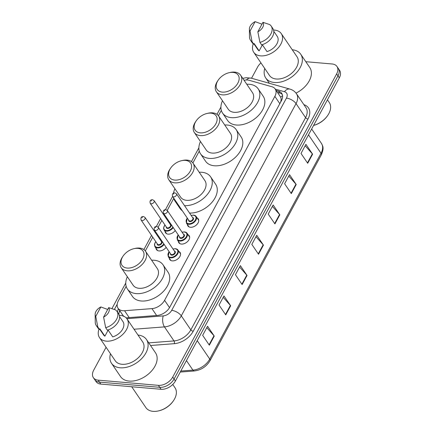 <?xml version="1.0" encoding="UTF-8"?>
<svg xmlns="http://www.w3.org/2000/svg" width="433" height="433" viewBox="0 0 433 433"><rect width="100%" height="100%" fill="white"/><g stroke="black" fill="none" stroke-linecap="round" stroke-linejoin="round"><path stroke-width="0.65" d="M197.139 217.951A6.262 4.07 145.8 0 1 198.26 218.898A6.262 4.07 145.8 0 1 196.95 224.435A6.262 4.07 145.8 0 1 190.455 227.271A6.262 4.07 145.8 0 1 187.895 225.939A6.262 4.07 145.8 0 1 187.424 224.548M188.057 234.746A6.262 4.07 145.8 0 1 189.178 235.698A6.262 4.07 145.8 0 1 187.868 241.23A6.262 4.07 145.8 0 1 181.373 244.066A6.262 4.07 145.8 0 1 178.818 242.74A6.262 4.07 145.8 0 1 178.342 241.349M178.975 251.541A6.262 4.07 145.8 0 1 180.096 252.493A6.262 4.07 145.8 0 1 178.786 258.025A6.262 4.07 145.8 0 1 172.291 260.866A6.262 4.07 145.8 0 1 169.736 259.535A6.262 4.07 145.8 0 1 169.26 258.144M166.158 247.303A6.262 4.07 145.8 0 1 159.014 250.929A6.262 4.07 145.8 0 1 156.454 249.597A6.262 4.07 145.8 0 1 155.983 248.206M175.241 230.508A6.262 4.07 145.8 0 1 168.096 234.129A6.262 4.07 145.8 0 1 165.536 232.802A6.262 4.07 145.8 0 1 165.065 231.411M126.171 286.343L118.344 300.816A11.745 7.626 -34.2 0 0 118.041 308.231A11.745 7.626 -34.2 0 0 124.547 310.726L151.956 308.621A11.745 7.626 -34.2 0 0 164.578 300.334L274.863 96.37A11.745 7.626 -34.2 0 0 275.166 88.954A11.745 7.626 -34.2 0 0 271.929 86.741L249.143 80.294A11.745 7.626 -34.2 0 0 247.584 80.018A11.745 7.626 -34.2 0 0 244.077 80.284M118.041 308.231L123.773 316.485M280.535 102.35L280.573 102.253C281.244 100.218 281.282 98.529 280.687 97.181L275.166 88.954M221.317 110.377L218.427 115.719M199.283 151.122L192.885 162.954M173.747 198.357L167.241 210.395M164.729 215.039L164.351 215.731M161.834 220.386L158.159 227.19M155.647 231.834L155.268 232.526M152.752 237.181L145.315 250.94M305.817 61.703L332.16 63.981A11.745 7.626 145.8 0 1 336.955 66.476A11.745 7.626 145.8 0 1 336.652 73.886L172.724 377.067A11.745 7.626 145.8 0 1 158.397 385.348L98.161 380.147A11.745 7.626 145.8 0 1 93.366 377.657A11.745 7.626 145.8 0 1 93.669 370.242L106.08 347.288M251.546 78.249L257.597 67.061A11.745 7.626 145.8 0 1 260.964 62.926M93.366 377.657L96.045 381.592A11.745 7.626 145.8 0 0 100.84 384.087L161.076 389.289A11.745 7.626 145.8 0 0 175.403 381.008L339.331 77.826A11.745 7.626 145.8 0 0 339.634 70.411L338.297 68.446A11.745 7.626 145.8 0 1 337.994 75.856L174.066 379.037A11.745 7.626 145.8 0 1 159.734 387.319L99.503 382.117A11.745 7.626 145.8 0 1 94.703 379.627A11.745 7.626 145.8 0 0 99.503 382.117L159.734 387.319A11.745 7.626 145.8 0 0 174.066 379.037L337.994 75.856A11.745 7.626 145.8 0 0 338.297 68.446L336.955 66.476M126.138 317.838L157.174 315.451A11.745 7.626 -34.2 0 0 169.796 307.165L281.401 100.748A11.745 7.626 -34.2 0 0 281.704 93.333A11.745 7.626 -34.2 0 0 278.468 91.119L276.2 90.481M118.398 308.756A11.745 7.626 -34.2 0 0 117.554 312.28M118.896 314.298A11.745 7.626 145.8 0 1 119.735 310.726M277.542 92.451L279.805 93.09A11.745 7.626 145.8 0 1 282.256 94.399M225.739 314.872L219.044 305.021L223.964 295.923L230.654 305.774L225.739 314.872M209.345 345.188L202.649 335.337L207.569 326.244L214.259 336.095L209.345 345.188M274.917 223.915L268.222 214.064L273.142 204.971L279.832 214.822L274.917 223.915M291.306 193.6L284.616 183.749L289.531 174.656L296.226 184.501L291.306 193.6M307.701 163.279L301.011 153.434L305.925 144.335L312.621 154.186L307.701 163.279M242.128 284.551L235.438 274.701L240.353 265.608L247.048 275.458L242.128 284.551M258.523 254.236L251.827 244.385L256.747 235.287L263.443 245.138L258.523 254.236M255.99 236.694L263.172 244.791A3.134 1.488 28.4 0 1 263.443 245.138M239.595 267.015L246.778 275.112A3.134 1.488 28.4 0 1 247.048 275.458M305.168 145.742L312.35 153.839A3.134 1.488 28.4 0 1 312.621 154.186M288.773 176.058L295.955 184.16A3.134 1.488 28.4 0 1 296.226 184.501M272.379 206.379L279.561 214.476A3.134 1.488 28.4 0 1 279.832 214.822M206.806 327.651L213.994 335.748A3.134 1.488 28.4 0 1 214.259 336.095M223.201 297.33L230.383 305.427A3.134 1.488 28.4 0 1 230.654 305.774M292.259 49.763A21.141 13.732 145.8 0 1 300.74 54.239A21.141 13.732 145.8 0 1 296.318 72.912A21.141 13.732 145.8 0 1 274.403 82.492A21.141 13.732 145.8 0 1 265.765 78.005A21.141 13.732 145.8 0 1 264.731 68.468M273.575 30.039A16.638 10.809 145.8 0 1 274.495 30.088A16.638 10.809 145.8 0 1 281.288 33.622A16.638 10.809 145.8 0 1 277.807 48.317A16.638 10.809 145.8 0 1 260.558 55.857A16.638 10.809 145.8 0 1 253.765 52.328A16.638 10.809 145.8 0 1 253.273 43.836M281.288 33.622L297.016 56.772A16.638 10.809 145.8 0 1 293.536 71.467A16.638 10.809 145.8 0 1 276.286 79.006A16.638 10.809 145.8 0 1 269.494 75.472L253.765 52.328M262.274 44.659L266.977 51.581A11.745 7.626 145.8 0 0 277.239 36.372L273.813 31.328M262.961 22.327A7.832 5.088 145.8 0 1 257.846 31.793L262.961 22.327L269.586 24.529A12.53 8.135 145.8 0 1 271.193 26.083A12.53 8.135 145.8 0 1 259.924 42.396L261.597 44.859A12.53 8.135 145.8 0 0 272.871 28.546L271.193 26.083M257.846 31.793L259.924 42.396M262.403 44.853L259.134 50.905A11.745 7.626 145.8 0 1 257.814 49.573L253.927 43.863M259.134 50.905L254.117 43.517L253.754 44.177A12.53 8.135 145.8 0 1 252.141 42.629L250.469 40.166A12.53 8.135 145.8 0 1 249.505 36.94L249.403 29.108A7.832 5.088 145.8 0 1 255.118 21.65L250.003 31.116A7.832 5.088 145.8 0 1 249.403 29.108M300.74 54.239L309.779 67.537A21.141 13.732 145.8 0 1 295.999 93.1M327.445 99.812L329.286 102.513A17.618 11.442 145.8 0 1 327.781 115.351A17.618 11.442 145.8 0 1 313.606 125.402M327.781 115.351L327.537 115.708A16.833 10.933 145.8 0 1 313.595 125.424M253.754 44.177L252.082 41.714A12.53 8.135 145.8 0 1 250.469 40.166M252.082 41.714L250.003 31.116M255.118 21.65L261.96 24.178M222.335 92.105A12.725 8.265 145.8 0 1 218.221 80.132A12.725 8.265 145.8 0 1 229.171 72.69A12.725 8.265 145.8 0 1 232.986 72.398A12.725 8.265 145.8 0 1 237.858 83.131A12.725 8.265 145.8 0 1 222.335 92.105M229.171 72.69L230.237 72.452A14.684 9.537 145.8 0 1 234.643 72.111A14.684 9.537 145.8 0 1 240.64 75.228A14.684 9.537 145.8 0 1 237.571 88.197A14.684 9.537 145.8 0 1 222.351 94.849A14.684 9.537 145.8 0 1 216.354 91.731A14.684 9.537 145.8 0 1 217.604 81.036L218.221 80.132M216.354 91.731L228.234 109.213A14.684 9.537 -34.2 0 0 234.231 112.331A14.684 9.537 -34.2 0 0 249.451 105.679A14.684 9.537 -34.2 0 0 252.52 92.711L240.64 75.228M246.772 84.251A21.536 13.986 145.8 0 1 249.392 84.289A21.536 13.986 145.8 0 1 258.187 88.862A21.536 13.986 145.8 0 1 253.684 107.882A21.536 13.986 145.8 0 1 231.363 117.641A21.536 13.986 145.8 0 1 222.567 113.067A21.536 13.986 145.8 0 1 222.486 100.754M258.187 88.862L263.21 96.25A21.536 13.986 145.8 0 1 258.701 115.27A21.536 13.986 145.8 0 1 236.38 125.023A21.536 13.986 145.8 0 1 227.585 120.455L222.567 113.067M200.3 132.85A12.725 8.265 145.8 0 1 196.187 120.877A12.725 8.265 145.8 0 1 207.136 113.441A12.725 8.265 145.8 0 1 210.958 113.143A12.725 8.265 145.8 0 1 215.823 123.876A12.725 8.265 145.8 0 1 200.3 132.85M207.136 113.441L208.208 113.197A14.684 9.537 145.8 0 1 212.614 112.856A14.684 9.537 145.8 0 1 218.611 115.974A14.684 9.537 145.8 0 1 215.537 128.942A14.684 9.537 145.8 0 1 200.317 135.594A14.684 9.537 145.8 0 1 194.32 132.476A14.684 9.537 145.8 0 1 195.57 121.781L196.187 120.877M194.32 132.476L206.2 149.964A14.684 9.537 -34.2 0 0 212.197 153.082A14.684 9.537 -34.2 0 0 227.417 146.424A14.684 9.537 -34.2 0 0 230.491 133.461L218.611 115.974M224.738 124.996A21.536 13.986 145.8 0 1 227.363 125.034A21.536 13.986 145.8 0 1 236.158 129.608A21.536 13.986 145.8 0 1 231.65 148.627A21.536 13.986 145.8 0 1 209.328 158.386A21.536 13.986 145.8 0 1 200.533 153.812A21.536 13.986 145.8 0 1 200.452 141.499M236.158 129.608L241.176 136.996A21.536 13.986 145.8 0 1 236.672 156.015A21.536 13.986 145.8 0 1 214.351 165.774A21.536 13.986 145.8 0 1 205.556 161.2L200.533 153.812M174.764 180.085A12.725 8.265 145.8 0 1 170.651 168.112A12.725 8.265 145.8 0 1 181.595 160.675A12.725 8.265 145.8 0 1 185.416 160.378A12.725 8.265 145.8 0 1 190.287 171.111A12.725 8.265 145.8 0 1 174.764 180.085M181.595 160.675L182.666 160.432A14.684 9.537 145.8 0 1 187.072 160.091A14.684 9.537 145.8 0 1 193.069 163.209A14.684 9.537 145.8 0 1 189.995 176.177A14.684 9.537 145.8 0 1 174.78 182.834A14.684 9.537 145.8 0 1 168.783 179.717A14.684 9.537 145.8 0 1 170.034 169.016L170.651 168.112M168.783 179.717L180.664 197.199A14.684 9.537 -34.2 0 0 186.661 200.317A14.684 9.537 -34.2 0 0 201.875 193.665A14.684 9.537 -34.2 0 0 204.95 180.696L193.069 163.209M177.324 203.418A21.536 13.986 145.8 0 1 174.997 201.047A21.536 13.986 145.8 0 1 173.649 198.011M173.536 193.096A21.536 13.986 145.8 0 1 174.91 188.734M199.202 172.231A21.536 13.986 145.8 0 1 201.821 172.269A21.536 13.986 145.8 0 1 210.617 176.843A21.536 13.986 145.8 0 1 206.411 195.537A21.536 13.986 145.8 0 1 184.534 205.67M182.347 210.806A21.536 13.986 145.8 0 1 180.014 208.435L174.997 201.047M210.617 176.843L215.634 184.231A21.536 13.986 145.8 0 1 211.434 202.925A21.536 13.986 145.8 0 1 189.557 213.058M127.188 268.065A12.725 8.265 145.8 0 1 123.075 256.098A12.725 8.265 145.8 0 1 134.024 248.656A12.725 8.265 145.8 0 1 137.846 248.358A12.725 8.265 145.8 0 1 142.711 259.096A12.725 8.265 145.8 0 1 127.188 268.065M134.024 248.656L135.096 248.418A14.684 9.537 145.8 0 1 139.502 248.077A14.684 9.537 145.8 0 1 145.499 251.194A14.684 9.537 145.8 0 1 142.425 264.162A14.684 9.537 145.8 0 1 127.205 270.814A14.684 9.537 145.8 0 1 121.213 267.697A14.684 9.537 145.8 0 1 122.463 257.002L123.075 256.098M121.213 267.697L133.088 285.179A14.684 9.537 -34.2 0 0 139.085 288.297A14.684 9.537 -34.2 0 0 154.305 281.645A14.684 9.537 -34.2 0 0 157.379 268.676L145.499 251.194M151.626 260.217A21.536 13.986 145.8 0 1 154.251 260.255A21.536 13.986 145.8 0 1 163.046 264.828A21.536 13.986 145.8 0 1 158.538 283.848A21.536 13.986 145.8 0 1 136.216 293.601A21.536 13.986 145.8 0 1 127.421 289.033A21.536 13.986 145.8 0 1 127.34 276.719M163.046 264.828L168.064 272.211A21.536 13.986 145.8 0 1 163.56 291.23A21.536 13.986 145.8 0 1 141.239 300.989A21.536 13.986 145.8 0 1 132.444 296.416L127.421 289.033M172.762 384.472L175.029 387.806A17.618 11.442 145.8 0 1 173.525 400.639A17.618 11.442 145.8 0 1 158.364 410.939A17.618 11.442 145.8 0 1 153.076 411.35A17.618 11.442 145.8 0 1 145.883 407.61L131.713 386.756M138.003 335.055A21.141 13.732 145.8 0 1 146.484 339.532A21.141 13.732 145.8 0 1 142.062 358.205A21.141 13.732 145.8 0 1 120.147 367.785A21.141 13.732 145.8 0 1 111.508 363.292A21.141 13.732 145.8 0 1 110.475 353.756M146.484 339.532L155.523 352.83A21.141 13.732 145.8 0 1 151.095 371.503A21.141 13.732 145.8 0 1 129.18 381.083A21.141 13.732 145.8 0 1 120.547 376.591L111.508 363.292M119.319 315.332A16.638 10.809 145.8 0 1 120.239 315.381A16.638 10.809 145.8 0 1 127.031 318.915A16.638 10.809 145.8 0 1 123.551 333.61A16.638 10.809 145.8 0 1 106.302 341.15A16.638 10.809 145.8 0 1 99.509 337.616A16.638 10.809 145.8 0 1 99.016 329.129M127.031 318.915L142.76 342.059A16.638 10.809 145.8 0 1 139.28 356.76A16.638 10.809 145.8 0 1 122.03 364.299A16.638 10.809 145.8 0 1 115.238 360.765L99.509 337.616M108.017 329.951L112.721 336.874A11.745 7.626 145.8 0 0 122.983 321.665L119.557 316.62M108.705 307.619A7.832 5.088 145.8 0 1 103.59 317.086L108.705 307.619L115.33 309.822A12.53 8.135 145.8 0 1 116.937 311.376A12.53 8.135 145.8 0 1 105.668 327.684L107.341 330.146A12.53 8.135 145.8 0 0 118.615 313.838L116.937 311.376M103.59 317.086L105.668 327.684M108.147 330.146L104.878 336.197A11.745 7.626 145.8 0 1 103.552 334.866L99.671 329.15M104.878 336.197L99.855 328.809L99.498 329.47A12.53 8.135 145.8 0 1 97.885 327.922L96.213 325.459A12.53 8.135 145.8 0 1 95.249 322.233L95.146 314.401A7.832 5.088 145.8 0 1 100.862 306.943L95.747 316.409A7.832 5.088 145.8 0 1 95.146 314.401M173.525 400.639L173.281 401.001A16.833 10.933 145.8 0 1 158.792 410.847L158.364 410.939M99.498 329.47L97.826 327.007A12.53 8.135 145.8 0 1 96.213 325.459M97.826 327.007L95.747 316.409M100.862 306.943L107.703 309.471M121.906 313.914A3.913 2.544 -34.2 0 0 122.214 314.369M280.687 97.181A11.745 7.843 -74.2 0 1 282.576 95.796M120.379 311.668A11.745 5.569 -151.6 0 0 119.308 311.83M279.821 103.671L274.863 96.37M169.53 307.625L164.578 300.334M156.627 315.495L151.956 308.621M129.218 317.606L124.547 310.726M303.879 104.651A17.618 11.442 145.8 0 1 307.987 119.005L193.232 331.245A17.618 11.442 145.8 0 1 174.304 343.672L150.543 345.502M336.652 73.886L339.331 77.826M98.161 380.147L100.84 384.087M158.397 385.348L161.076 389.289M172.724 377.067L175.403 381.008M296.453 93.717A15.658 10.17 145.8 0 1 296.048 103.606L305.584 117.641A15.658 10.17 -34.2 0 0 305.99 107.752L296.453 93.717C294.851 91.428 292.681 89.891 289.948 89.106L251.21 78.157A7.832 5.228 -74.2 0 0 246.377 79.986M126.88 318.699L163.257 315.901A7.832 5.088 -34.2 0 0 171.668 310.374L286.424 98.139A7.832 3.713 28.4 0 1 296.048 103.606L181.292 315.841A15.658 10.17 145.8 0 1 164.464 326.888L174.001 340.923A15.658 10.17 -34.2 0 0 190.829 329.876L305.584 117.641A1.959 0.931 -151.6 0 0 307.987 119.005M163.257 315.901A7.832 3.94 -94.4 0 0 164.464 326.888L134.041 329.232M148.752 342.866L174.001 340.923A1.959 0.985 85.6 0 1 174.304 343.672M171.668 310.374A7.832 3.713 28.4 0 1 181.292 315.841L190.829 329.876A1.959 0.931 -151.6 0 0 193.232 331.245M286.424 98.139A7.832 5.088 -34.2 0 0 284.47 91.72L275.274 89.117M117.191 304.242L114.372 309.465M284.47 91.72A7.832 5.228 -74.2 0 1 289.948 89.106M279.805 93.09L278.468 91.119M308.502 134.842L321.021 153.266A3.913 1.856 28.4 0 1 321.329 154.857L210.054 360.657A3.913 1.856 -151.6 0 0 209.745 359.065L321.021 153.266A15.658 10.17 -34.2 0 0 321.427 143.377C322.661 145.991 324.409 147.55 321.329 154.857M210.054 360.657C206.406 366.637 201.15 370.08 194.287 370.984A3.913 1.97 -94.4 0 1 192.918 370.112A15.658 10.17 -34.2 0 0 209.745 359.065L197.226 340.641M180.788 371.043L192.918 370.112L186.444 360.586M258.268 253.857L263.172 244.791M274.663 223.542L279.561 214.476M291.052 193.226L295.955 184.16M307.446 162.905L312.35 153.839M241.874 284.178L246.778 275.112M225.485 314.493L230.383 305.427M209.09 344.814L213.994 335.748M173.232 227.552A5.873 3.816 145.8 0 1 166.418 231.119A5.873 3.816 145.8 0 1 164.02 229.874L166.656 233.75M164.962 224.987A5.483 3.561 -34.2 0 0 166.418 230.572A5.483 3.561 -34.2 0 0 172.897 227.06M170.137 224.245A2.739 1.781 145.8 0 1 170.824 226.654A2.739 1.781 145.8 0 1 167.566 228.445A2.739 1.781 145.8 0 1 166.25 226.887M166.602 227.401A2.349 1.526 -34.2 0 0 167.56 227.899A2.349 1.526 -34.2 0 0 169.996 226.832A2.349 1.526 -34.2 0 0 170.488 224.759L154.088 200.625A2.349 1.526 145.8 0 1 153.596 202.704A2.349 1.526 145.8 0 1 151.16 203.764A2.349 1.526 145.8 0 1 150.202 203.266L166.602 227.401M151.144 201.02L151.474 200.414L151.144 201.02M169.568 222.167A5.483 3.561 -34.2 0 0 168.848 222.346M164.15 244.353A5.873 3.816 145.8 0 1 157.336 247.914A5.873 3.816 145.8 0 1 154.938 246.669L157.574 250.55M155.88 241.782A5.483 3.561 -34.2 0 0 157.336 247.367A5.483 3.561 -34.2 0 0 163.815 243.855M161.054 241.04A2.739 1.781 145.8 0 1 161.742 243.449A2.739 1.781 145.8 0 1 158.483 245.246A2.739 1.781 145.8 0 1 157.168 243.682M157.52 244.196A2.349 1.526 -34.2 0 0 158.478 244.694A2.349 1.526 -34.2 0 0 160.914 243.627A2.349 1.526 -34.2 0 0 161.406 241.554L145.006 217.42A2.349 1.526 145.8 0 1 144.514 219.499A2.349 1.526 145.8 0 1 142.078 220.565A2.349 1.526 145.8 0 1 141.12 220.061L157.52 244.196M142.062 217.815L142.392 217.209L142.062 217.815M160.486 238.962A5.483 3.561 -34.2 0 0 159.766 239.14M193.697 215.163A5.873 3.816 145.8 0 1 196.095 216.413A5.873 3.816 145.8 0 1 194.866 221.599A5.873 3.816 145.8 0 1 188.777 224.262A5.873 3.816 145.8 0 1 186.379 223.011L187.256 218.032M187.321 218.124A5.483 3.561 -34.2 0 0 188.777 223.709A5.483 3.561 -34.2 0 0 195.462 219.845A5.483 3.561 -34.2 0 0 193.367 215.223A5.483 3.561 -34.2 0 0 191.207 215.488M192.501 217.388A2.739 1.781 145.8 0 1 193.188 219.796A2.739 1.781 145.8 0 1 189.925 221.588A2.739 1.781 145.8 0 1 188.615 220.029M172.561 196.409L188.961 220.538A2.349 1.526 -34.2 0 0 189.919 221.041A2.349 1.526 -34.2 0 0 192.355 219.975A2.349 1.526 -34.2 0 0 192.847 217.902L176.447 193.768A2.349 1.526 145.8 0 1 175.955 195.84A2.349 1.526 145.8 0 1 173.525 196.907A2.349 1.526 145.8 0 1 172.561 196.409C171.961 194.13 172.718 192.939 174.84 192.831L176.447 193.768M173.833 193.551L173.503 194.157L173.833 193.551M184.615 231.958A5.873 3.816 145.8 0 1 187.013 233.208A5.873 3.816 145.8 0 1 185.784 238.394A5.873 3.816 145.8 0 1 179.695 241.057A5.873 3.816 145.8 0 1 177.297 239.806L178.174 234.832M178.239 234.924A5.483 3.561 -34.2 0 0 179.695 240.504A5.483 3.561 -34.2 0 0 186.379 236.64A5.483 3.561 -34.2 0 0 184.285 232.018A5.483 3.561 -34.2 0 0 182.125 232.283M183.419 234.183A2.739 1.781 145.8 0 1 184.106 236.591A2.739 1.781 145.8 0 1 180.842 238.383A2.739 1.781 145.8 0 1 179.533 236.824M163.479 213.204L179.879 237.338A2.349 1.526 -34.2 0 0 180.837 237.836A2.349 1.526 -34.2 0 0 183.273 236.77A2.349 1.526 -34.2 0 0 183.765 234.697L167.365 210.562A2.349 1.526 145.8 0 1 166.878 212.635A2.349 1.526 145.8 0 1 164.443 213.702A2.349 1.526 145.8 0 1 163.479 213.204C162.878 210.931 163.636 209.74 165.758 209.632L167.365 210.562M164.751 210.351L164.426 210.958L164.751 210.351M175.533 248.759A5.873 3.816 145.8 0 1 177.931 250.003A5.873 3.816 145.8 0 1 176.702 255.189A5.873 3.816 145.8 0 1 170.618 257.851A5.873 3.816 145.8 0 1 168.215 256.607L169.092 251.627M169.157 251.719A5.483 3.561 -34.2 0 0 170.613 257.305A5.483 3.561 -34.2 0 0 177.297 253.435A5.483 3.561 -34.2 0 0 175.203 248.813A5.483 3.561 -34.2 0 0 173.043 249.078M174.337 250.978A2.739 1.781 145.8 0 1 175.024 253.386A2.739 1.781 145.8 0 1 171.76 255.178A2.739 1.781 145.8 0 1 170.45 253.619M154.397 229.999L170.797 254.133A2.349 1.526 -34.2 0 0 171.755 254.631A2.349 1.526 -34.2 0 0 174.19 253.565A2.349 1.526 -34.2 0 0 174.683 251.492L158.283 227.357A2.349 1.526 145.8 0 1 157.796 229.436A2.349 1.526 145.8 0 1 155.36 230.497A2.349 1.526 145.8 0 1 154.397 229.999C153.796 227.726 154.554 226.535 156.676 226.427L158.283 227.357M155.669 227.146L155.344 227.753L155.669 227.146M251.21 78.157L246.112 77.707L242.772 78.362M220.911 107.07L216.982 114.334M198.882 147.815L191.446 161.569M172.588 196.447L165.46 209.626M163.506 213.242L163.133 213.934M160.616 218.589L156.378 226.421M154.424 230.037L154.051 230.729M151.534 235.384L143.87 249.554M125.77 283.03L111.947 308.599M194.287 370.984L180.236 372.061M321.427 143.377L311.657 129.007M265.765 78.005L269.353 83.282M154.088 200.625L152.476 199.694C150.381 199.727 149.623 200.917 150.202 203.266M169.498 222.059L168.783 222.253M164.897 224.895L163.533 228.012L164.02 229.874M145.006 217.42L143.399 216.489C141.304 216.522 140.541 217.718 141.12 220.061M160.416 238.854L159.701 239.048M155.815 241.69L154.841 243.249L154.457 244.813L154.938 246.669M191.142 215.396L193.567 215.077L196.095 216.413L198.731 220.289M186.379 223.011L189.015 226.892M182.06 232.191L184.485 231.871L187.013 233.208L189.649 237.089M177.297 239.806L179.933 243.687M172.978 248.986L175.403 248.672L177.931 250.003L180.566 253.884M168.215 256.607L170.851 260.482"/></g></svg>
